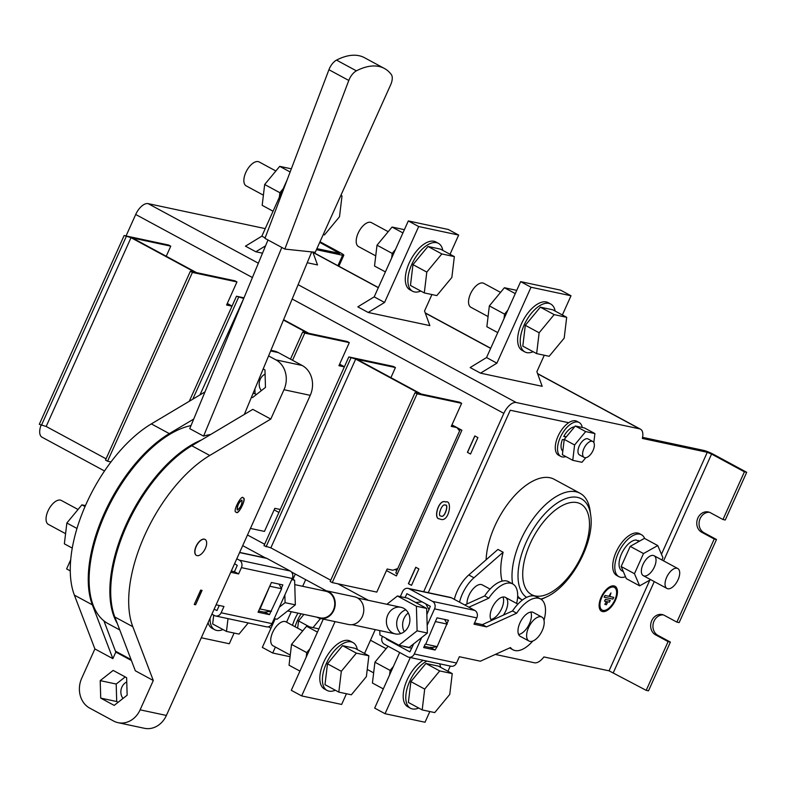 <?xml version="1.0" encoding="UTF-8"?>
<svg xmlns="http://www.w3.org/2000/svg" width="786" height="786" viewBox="0 0 786 786"><rect width="100%" height="100%" fill="white"/><g stroke="black" fill="none" stroke-linecap="round" stroke-linejoin="round"><path stroke-width="1.18" d="M390.907 377.653L395.437 367.553L357.06 359.369L421.178 394.012L459.555 402.196L461.637 403.326L417.091 393.815L332.242 582.593L376.789 592.104L387.164 569.015L392.872 570.233L397.755 568.533M459.594 430.934L456.971 427.623L451.537 425.786M417.091 393.815L415.018 392.695L419.812 393.717L355.694 359.074L270.846 547.852L330.739 580.215M395.437 367.553L393.364 366.433L348.817 356.932L263.978 545.71L270.846 547.852M332.242 582.593L330.169 581.473L415.018 392.695M456.971 427.623L451.262 426.405L461.637 403.326M355.694 359.074L348.817 356.932M350.89 358.052L266.051 546.83M344.356 366.865L338.923 365.706L349.298 342.627L347.216 341.507L308.839 333.313L283.618 319.686M344.386 366.797L339.198 365.087M349.298 342.627L304.752 333.117L302.679 331.997L307.473 333.018L283.461 320.049M243.689 298.562L199.968 394.906M250.439 528.418L264.45 531.405L274.825 508.326L280.258 509.485M243.994 297.835L236.478 296.234L189.269 401.292M304.752 333.117L292.549 360.273M243.355 298.375L236.478 296.234M238.551 297.354L192.786 399.19M290.466 359.153L302.679 331.997M166.229 256.256L170.759 246.165L132.382 237.971L196.5 272.614L234.876 280.808L236.959 281.928L192.413 272.418L107.564 461.205L110.983 461.932M232.047 306.098L226.859 304.398M192.413 272.418L190.34 271.298L195.134 272.32L131.016 237.677L46.168 426.464L106.061 458.818M170.759 246.165L168.685 245.045L124.139 235.535L39.3 424.322L46.168 426.464M107.564 461.205L105.491 460.085L190.34 271.298M232.017 306.176L226.584 305.017L236.959 281.928M131.016 237.677L124.139 235.535M126.212 236.655L41.373 425.442M650.661 579.655L639.647 585.845L626.334 578.653L621.156 566.51L630.205 546.368L644.441 538.371L657.744 545.563L662.932 557.706L661.92 559.966M639.647 585.845L634.459 573.701L621.156 566.51M634.459 573.701L643.508 553.56L630.205 546.368M643.508 553.56L657.744 545.563M644.088 575.961A11.338 5.659 -61.6 0 1 643.302 575.676A11.338 5.659 -61.6 0 1 643.714 563.012A11.338 5.659 -61.6 0 1 654.08 555.731A11.338 5.659 -61.6 0 1 654.06 567.669A11.338 5.659 -61.6 0 1 644.088 575.961M644.648 538.489A23.806 11.898 118.4 0 0 641.523 534.765A23.806 11.898 118.4 0 0 619.741 550.062A23.806 11.898 118.4 0 0 618.887 576.659A23.806 11.898 118.4 0 0 625.509 576.728M639.146 541.348L636.09 540.011A17.233 8.607 118.4 0 0 621.598 553.688A17.233 8.607 118.4 0 0 622.011 570.872L623.318 571.579M641.523 534.765L639.45 533.645A23.806 11.898 118.4 0 0 617.668 548.942A23.806 11.898 118.4 0 0 616.813 575.539L618.887 576.659M639.499 541.151L638.222 540.463M666.666 577.278A11.338 5.659 118.4 0 0 666.98 588.468A11.338 5.659 118.4 0 0 678.082 579.714A11.338 5.659 118.4 0 0 677.758 568.524A11.338 5.659 118.4 0 0 666.666 577.278M500.544 292.382L483.812 283.343A13.608 6.799 118.4 0 0 471.364 292.078A13.608 6.799 118.4 0 0 470.883 307.277L488.077 316.571M555.132 311.06A27.215 13.588 118.4 0 0 550.77 304.054A27.215 13.588 118.4 0 0 525.873 321.533A27.215 13.588 118.4 0 0 524.901 351.932A27.215 13.588 118.4 0 0 533.154 351.735M566.686 317.308L552.863 309.831L540.336 307.159L525.303 325.316L522.808 346.145L536.642 353.621L549.168 356.294L564.191 338.137L566.686 317.308L554.159 314.626L539.137 332.783L536.642 353.621M550.77 304.054L548.176 302.649A27.215 13.588 118.4 0 0 523.289 320.128A27.215 13.588 118.4 0 0 522.307 350.527L524.901 351.932M539.137 332.783L525.303 325.316M554.159 314.626L540.336 307.159M516.726 290.368L504.386 287.735L489.354 305.892L486.858 326.721L497.744 332.606M489.354 305.892L504.563 314.115L504.023 318.635M507.835 310.165L504.563 314.115M504.386 287.735L515.272 293.62M388.205 231.683L371.473 222.644A13.608 6.799 118.4 0 0 359.025 231.379A13.608 6.799 118.4 0 0 358.534 246.588L375.737 255.872M442.793 250.37A27.215 13.588 118.4 0 0 438.431 243.355A27.215 13.588 118.4 0 0 413.534 260.834A27.215 13.588 118.4 0 0 412.562 291.233A27.215 13.588 118.4 0 0 420.815 291.046M454.347 256.609L440.524 249.142L427.997 246.46L412.964 264.617L410.469 285.456L424.302 292.923L436.829 295.595L451.852 277.438L454.347 256.609L441.82 253.937L426.798 272.094L424.302 292.923M438.431 243.355L435.837 241.95A27.215 13.588 118.4 0 0 410.95 259.429A27.215 13.588 118.4 0 0 409.968 289.838L412.562 291.233M426.798 272.094L412.964 264.617M441.82 253.937L427.997 246.46M275.866 170.984L259.134 161.945A13.608 6.799 118.4 0 0 246.686 170.69A13.608 6.799 118.4 0 0 246.195 185.889L263.398 195.183M323.213 234.631L324.49 234.896L339.513 216.739L342.008 195.911L340.76 195.645M342.008 195.911L340.908 195.321M404.387 229.679L392.047 227.046L377.015 245.203L374.519 266.032L385.405 271.907M377.015 245.203L392.224 253.416L391.683 257.946M395.496 249.467L392.224 253.416M392.047 227.046L402.933 232.921M291.331 168.823L279.708 166.347L264.676 184.504L262.18 205.333L273.066 211.218M264.676 184.504L279.885 192.717L279.344 197.247M283.156 188.778L279.885 192.717M279.708 166.347L290.132 171.977M65.582 533.684L48.378 524.39A13.608 6.799 -61.6 0 1 48.87 509.19A13.608 6.799 -61.6 0 1 61.318 500.446L78.05 509.485M72.273 548.107L64.364 543.833L66.859 523.004L81.891 504.848L85.458 505.604M81.891 504.848L85.045 506.557M66.859 523.004L76.989 528.477M222.998 629.547A27.215 13.588 -61.6 0 1 214.745 629.733A27.215 13.588 -61.6 0 1 210.078 618.238M248.238 622.944L239.013 634.096L226.476 631.423L212.652 623.956L213.713 615.143M214.745 629.733L212.151 628.338A27.215 13.588 -61.6 0 1 208.094 622.65M226.476 631.423L228.009 618.631M299.928 671.106L289.042 665.231L291.537 644.392L306.569 626.236L318.91 628.879M306.569 626.236L317.456 632.121M291.537 644.392L306.746 652.616L310.018 648.666M306.206 657.135L306.746 652.616M290.26 655.072L273.056 645.778A13.608 6.799 -61.6 0 1 273.548 630.578A13.608 6.799 -61.6 0 1 285.996 621.844L302.728 630.883M335.337 690.236A27.215 13.588 -61.6 0 1 327.084 690.432A27.215 13.588 -61.6 0 1 328.057 660.034A27.215 13.588 -61.6 0 1 352.953 642.555A27.215 13.588 -61.6 0 1 357.316 649.56M338.815 692.122L324.991 684.645L327.487 663.816L342.519 645.66L355.046 648.332L368.87 655.809L366.374 676.638L351.352 694.795L338.815 692.122L341.32 671.293L356.343 653.137L368.87 655.809M327.084 690.432L324.49 689.037A27.215 13.588 -61.6 0 1 325.473 658.629A27.215 13.588 -61.6 0 1 350.36 641.15L352.953 642.555M341.32 671.293L327.487 663.816M356.343 653.137L342.519 645.66M426.906 661.085A27.215 13.588 118.4 0 0 409.693 681.364A27.215 13.588 118.4 0 0 410.459 708.235A27.215 13.588 118.4 0 0 418.722 708.039M440.691 667.363A27.215 13.588 118.4 0 0 439.531 663.787M452.245 673.602L438.421 666.135L425.894 663.463L410.872 681.619L408.376 702.448L422.2 709.915L434.727 712.588L449.749 694.431L452.245 673.602L439.718 670.93L424.695 689.086L422.2 709.915M423.202 660.299A27.215 13.588 118.4 0 0 407.099 679.969A27.215 13.588 118.4 0 0 407.875 706.83L410.459 708.235M424.695 689.086L410.872 681.619M439.718 670.93L425.894 663.463M393.393 666.469L390.131 670.409L389.591 674.938M388.117 646.249L374.922 662.195L390.131 670.409M374.922 662.195L372.426 683.024L383.313 688.909M268.36 626.806L270.974 628.211M301.067 613.787A27.215 13.588 118.4 0 0 297.354 620.665A27.215 13.588 118.4 0 0 295.074 626.747M303.927 614.397L298.533 620.92L297.668 628.142M298.002 613.139A27.215 13.588 118.4 0 0 294.76 619.27A27.215 13.588 118.4 0 0 292.48 625.342M320.521 618.523L312.995 627.611M309.556 626.874L298.533 620.92M582.249 427.476A19.277 9.629 118.4 0 0 579.164 422.514L576.914 421.306A19.277 9.629 118.4 0 0 568.71 422.711L510.252 410.233L428.252 592.683L510.242 410.243L568.7 422.721A19.277 9.629 118.4 0 0 556.517 440.199A19.277 9.629 118.4 0 0 558.591 455.222L560.84 456.43A19.277 9.629 118.4 0 0 565.871 456.597M298.12 284.689L516.225 402.52L639.578 428.851A13.608 6.799 118.4 0 1 640.511 429.195A13.608 6.799 118.4 0 1 642.349 438.431L707.272 452.304L711.576 454.062L663.581 560.86M516.225 402.52A13.608 6.799 118.4 0 0 503.836 413.367L292.186 299.014M423.683 591.711L503.836 413.367M495.327 654.433L534.441 662.775A13.608 6.799 118.4 0 0 543.892 656.939L609.062 670.831L649.826 580.127M614.053 585.914A14.168 7.084 118.4 0 0 601.585 596.289A14.168 7.084 118.4 0 0 601.545 611.213A14.168 7.084 118.4 0 0 614.514 602.105A14.168 7.084 118.4 0 0 615.025 586.277A14.168 7.084 118.4 0 0 614.053 585.914M319.735 242.353L339.65 253.397L316.896 248.651M104.528 470.981L42.031 437.213A13.608 6.799 -61.6 0 1 41.029 425.255M252.414 277.527L135.703 214.48L126.055 235.947M135.703 214.48A13.608 6.799 -61.6 0 1 148.092 203.623L265.236 228.628M604.513 601.123L605.367 599.394L610.221 600.445L609.366 602.164L604.581 601.143L609.366 602.164L610.221 600.445M614.406 587.407L614.406 587.407A12.881 6.435 118.4 0 0 613.522 587.083A12.881 6.435 118.4 0 0 602.194 596.515A12.881 6.435 118.4 0 0 602.164 610.074A12.881 6.435 118.4 0 0 613.945 601.801A12.881 6.435 118.4 0 0 614.406 587.407A12.881 6.435 118.4 0 0 613.522 587.083A12.881 6.435 118.4 0 0 602.184 596.505A12.881 6.435 118.4 0 0 602.155 610.074L602.164 610.074M604.827 604.385L605.682 602.656L607.224 602.99L606.438 604.739L604.896 604.405L606.428 604.729L607.283 603.009M604.139 597.203L604.994 595.483L608.845 596.309L610.977 592.939L609.818 596.515L613.738 597.36L612.893 599.089L604.208 597.232L612.884 599.079L613.738 597.36M316.434 249.683L342.598 255.273L337.911 265.707M320 241.754L340.554 252.856A7.939 0.992 -155.8 0 1 343.787 255.254A7.939 0.992 -155.8 0 1 342.598 255.273M716.498 539.501L703.971 532.731L701.682 532.24L714.219 539.009L716.498 539.501L679.153 622.6L676.864 622.119L664.337 615.35A10.768 9.236 -78 0 0 662.205 614.554A10.768 9.236 -78 0 0 651.27 621.883A10.768 9.236 -78 0 0 655.573 634.842L668.1 641.612L646.2 690.344L609.062 670.831M663.325 614.888A10.768 9.236 -78 0 0 653.363 623.023A10.768 9.236 -78 0 0 657.862 635.324L655.573 634.842M657.862 635.324L670.389 642.093L668.1 641.612M703.971 532.731A10.768 9.236 102 0 1 699.471 520.43A10.768 9.236 102 0 1 709.434 512.285M701.682 532.24A10.768 9.236 102 0 1 697.379 519.291A10.768 9.236 102 0 1 708.314 511.961A10.768 9.236 102 0 1 710.446 512.747L722.973 519.517L725.262 520.008L746.7 472.298L744.411 471.806L711.576 454.062M746.7 472.298L713.865 454.554A7.939 0.992 24.2 0 0 703.814 450.427L642.575 437.36M670.389 642.093L648.489 690.835L646.2 690.344M744.411 471.806L722.973 519.517M714.219 539.009L676.864 622.119M70.288 570.901L66.623 568.917L70.72 559.789M234.11 633.054L229.306 643.754L201.295 637.77M295.31 574.055L292.942 579.321M275.188 618.818L262.337 647.409L272.713 653.019L290.063 656.723M305.675 579.655L302.689 586.317M291.272 611.705L286.576 622.158M275.395 647.045L272.713 653.019M410.292 657.538L385.052 713.708L425.02 722.246L429.834 711.546M447.932 671.273L450.27 666.076M399.671 652.498L374.676 708.107L385.052 713.708M375.266 629.625L364.557 653.471M346.449 693.753L341.645 704.443L301.667 695.915L335.052 621.628M301.667 695.915L291.301 690.314L323.292 619.113M265.118 237.922L261.856 236.164L245.468 246.156L255.843 251.766L265.55 245.831M312.828 252.041L317.515 264.931L307.228 262.73M287.067 180.063L261.856 236.164M262.504 253.18L255.843 251.766M486.534 357.551L470.146 367.553L480.521 373.154L496.899 363.161L486.534 357.551L520.656 281.634L560.634 290.162L571 295.772L562.373 314.97M544.266 355.252L536.877 371.69L542.193 386.319L480.521 373.154M496.899 363.161L531.022 287.234L571 295.772M531.022 287.234L520.656 281.634M374.195 296.862L357.807 306.854L368.182 312.455L384.56 302.463L374.195 296.862L408.317 220.935L448.295 229.473L458.66 235.073L450.034 254.281M431.927 294.554L424.538 311.001L429.854 325.62L368.182 312.455M384.56 302.463L418.683 226.535L458.66 235.073M418.683 226.535L408.317 220.935M386.476 570.557L396.409 575.932L461.893 430.237L451.95 424.862M460.301 429.372L395.771 572.965L397.352 573.829M439.462 518.858L440.661 519.291C449.179 522.484 452.795 499.346 445.642 501.999C438.755 498.373 432.89 519.114 439.462 518.858M408.396 583.674L411.51 585.354L418.879 568.946L415.774 567.256L408.396 583.674L411.52 585.324M470.529 454.033L477.908 437.615L474.793 435.935L467.415 452.353L470.529 454.033L467.415 452.353M232.066 306.068L227.272 303.475M274.137 509.859L278.922 512.452M344.406 366.757L339.611 364.173M601.545 611.213A14.168 7.084 118.4 0 0 614.505 602.105A14.168 7.084 118.4 0 0 615.016 586.268M610.968 592.939L609.818 596.515M593.823 442.538L594.894 433.567L585.668 431.593L574.595 444.974L572.758 460.321L581.984 462.296L585.786 457.707M592.801 441.486L588.134 438.961A9.068 4.529 118.4 0 0 579.842 444.788A9.068 4.529 118.4 0 0 579.518 454.927L584.185 457.442A9.068 4.529 118.4 0 0 593.066 450.437A9.068 4.529 118.4 0 0 592.801 441.486A9.068 4.529 118.4 0 0 584.509 447.313A9.068 4.529 118.4 0 0 584.185 457.442M594.894 433.567L584.529 427.967L575.293 425.992L564.23 439.374L562.383 454.721L572.758 460.321M585.668 431.593L575.293 425.992M574.595 444.974L564.23 439.374M579.164 422.514A19.277 9.629 118.4 0 0 570.95 423.939A19.277 9.629 118.4 0 0 558.767 441.418A19.277 9.629 118.4 0 0 560.84 456.43M564.191 439.688L562.403 439.521A13.834 6.907 118.4 0 0 562.805 451.213M574.566 426.877A13.834 6.907 118.4 0 0 563.768 436.466L566.087 436.957A9.294 4.647 118.4 0 0 565.822 437.438M566.421 436.721L563.768 436.466M474.891 435.984L467.532 452.372M415.873 567.315L408.514 583.703M445.701 502.008C438.765 498.52 433.066 519.163 439.57 518.878L440.72 519.31M441.231 516.147L441.29 516.156C445.023 518.161 449.13 503.384 445.24 505.182L445.181 505.172M440.75 515.98L441.172 516.137C444.905 518.141 449.022 503.364 445.122 505.152C442.046 502.942 437.213 516.549 440.75 515.98M322.506 590.541A14.168 12.144 102 0 1 325.954 590.699A14.168 12.144 102 0 1 334.875 607.097A14.168 12.144 102 0 1 320.04 618.415A14.168 12.144 102 0 1 316.827 617.157M325.954 590.699L354.506 596.79A14.168 12.144 102 0 1 363.427 613.188A14.168 12.144 102 0 1 348.591 624.516L320.04 618.415M294.76 584.617L325.836 591.249A13.608 11.662 102 0 1 334.404 606.998A13.608 11.662 102 0 1 320.157 617.865L287.647 610.928M434.56 608.865A5.669 4.863 -78 0 0 432.546 601.398L474.803 610.417A5.669 4.863 102 0 1 476.817 617.884L434.56 608.865L427.162 625.322L426.67 608.423L407.708 598.185L397.431 595.985L386.899 604.287M432.546 601.398L409.211 588.793A5.669 4.863 -78 0 0 408.091 588.38A5.669 4.863 -78 0 0 402.589 591.583L400.329 596.603M426.847 614.554L430.335 606.32L406.952 593.695L405.036 597.606M379.785 630.588L379.913 634.97L398.866 645.218L409.142 647.409L421.669 637.544L414.271 654.001L456.528 663.03L459.358 656.723L480.374 661.213L510.478 647.556A28.915 14.443 118.4 0 0 513.042 649.826A28.915 14.443 118.4 0 0 532.751 641.062M413.691 643.832L409.899 651.889L386.525 639.273L388.736 639.745M386.614 638.596L386.525 639.273M382.468 636.355L382.301 636.729A5.669 4.863 -78 0 0 384.315 644.196L407.649 656.801A5.669 4.863 -78 0 0 408.769 657.214A5.669 4.863 -78 0 0 414.271 654.001M425.167 644.255L423.664 647.576L435.09 650.012L437.154 646.632L425.727 644.186L435.542 621.146L425.727 644.186M424.224 646.338L430.944 647.772L436.584 646.691M430.944 647.772L435.09 650.012M408.091 588.38L450.349 597.399A5.669 4.863 102 0 1 451.469 597.812L409.211 588.793M474.803 610.417L451.469 597.812M544 620.242A28.915 14.443 118.4 0 0 540.522 598.952A28.915 14.443 118.4 0 0 516.657 613.208L486.554 626.864L473.987 624.182L476.817 617.884M456.528 663.03A5.669 4.863 102 0 1 451.026 666.233L408.769 657.214M516.638 603.442A28.915 14.443 118.4 0 0 512.698 583.919L508.552 581.679A28.915 14.443 118.4 0 0 484.687 595.935L464.742 604.984M490.818 619.466A13.608 6.799 118.4 0 0 501.665 608.58A13.608 6.799 118.4 0 0 502.952 597.006M437.154 646.632L448.462 620.262L437.036 617.825L435.542 621.146M541.888 617.089L533.252 612.422A13.608 6.799 118.4 0 0 520.804 621.166A13.608 6.799 118.4 0 0 520.312 636.365L528.958 641.032A13.608 6.799 118.4 0 0 542.271 630.519A13.608 6.799 118.4 0 0 541.888 617.089A13.608 6.799 118.4 0 0 529.44 625.833A13.608 6.799 118.4 0 0 528.958 641.032M446.969 623.593L444.63 619.447M512.698 583.919A28.915 14.443 118.4 0 0 488.833 598.175L468.888 607.224M503.394 615.104A13.608 6.799 118.4 0 0 505.811 610.82A13.608 6.799 118.4 0 0 505.418 597.389A13.608 6.799 118.4 0 0 493.608 605.014A13.608 6.799 118.4 0 0 491.476 620.508M540.522 598.952L536.376 596.712A28.915 14.443 118.4 0 0 512.511 610.968L482.408 624.624L474.548 622.944M518.642 634.499A13.608 6.799 118.4 0 0 529.489 623.612A13.608 6.799 118.4 0 0 530.776 612.048M486.554 626.864L482.408 624.624M516.657 613.208L512.511 610.968M488.833 598.175L484.687 595.935M429.529 647.477L431.16 647.291M408.258 612.972A13.608 11.662 -78 0 0 404.259 631.689M422.013 601.83L415.745 602.528M404.122 646.338L404.888 646.505M411.186 645.807L412.886 645.611M429.048 609.641L425.786 603.864M411.736 648.175L404.25 646.573M447.263 624.113L435.847 621.677M405.822 609.818A13.608 11.662 -78 0 0 397.018 620.36A13.608 11.662 -78 0 0 400.752 633.575M421.669 637.544L427.388 633.035L417.111 630.844L416.393 606.232L397.431 595.985M427.388 633.035L427.162 625.322M426.67 608.423L416.393 606.232M398.866 645.218L417.111 630.844M403.68 608.285A13.608 11.662 -78 0 0 400.988 607.293A13.608 11.662 -78 0 0 386.741 618.169A13.608 11.662 -78 0 0 395.309 633.909A13.608 11.662 -78 0 0 409.123 624.654A13.608 11.662 -78 0 0 403.68 608.285M231.29 571.019L234.444 571.697L238.59 573.937L241.42 567.63L292.245 578.486L271.956 623.622L221.131 612.775A5.669 4.863 102 0 1 215.629 615.988A5.669 4.863 102 0 1 214.499 615.576L211.906 614.171M292.245 578.486A5.669 4.863 -78 0 0 290.231 571.019L266.896 558.414A5.669 4.863 -78 0 0 265.776 558.001L239.651 552.42M263.919 612.117L270.974 611.341L269.48 614.662L258.054 612.225L271.425 582.475L282.852 584.912L281.349 588.233L279.01 584.096M265.54 611.94L265.324 612.422L269.48 614.662M234.444 571.697L237.274 565.389L234.592 563.69M290.231 571.019L239.406 560.172A5.669 4.863 102 0 1 241.42 567.63M239.406 560.172L236.802 558.767M221.131 612.775L223.961 606.478L216.111 604.807M214.116 609.238L216.985 610.535L219.255 605.475M238.59 573.937L230.74 572.257M265.324 612.422L258.614 610.987M215.629 615.988L266.454 626.835A5.669 4.863 -78 0 0 271.956 623.622M270.974 611.341L281.653 588.763L281.349 588.233M259.547 608.904L271.534 611.272M260.117 608.836L269.932 585.796M270.227 586.327L281.653 588.763M274.216 618.611L277.114 619.23L295.349 604.856L285.072 602.665L284.846 594.943M295.349 604.856L294.632 580.235L291.734 579.616M279.354 607.165L285.072 602.665M294.632 580.235L292.078 578.86M270.915 350.31L273.852 350.939A22.676 19.434 102 0 1 278.332 352.6L270.649 350.959M302.188 365.48A22.676 19.434 102 0 1 310.244 395.338L283.982 389.728A22.676 19.434 -78 0 0 275.915 359.87L302.188 365.48L278.332 352.6M193.729 419.066L169.314 433.617A111.111 55.501 118.4 0 0 92.365 604.856L112.86 658.648L94.89 648.931L81.695 678.279A22.676 19.434 -78 0 0 89.761 708.137L113.606 721.027A22.676 19.434 -78 0 0 118.097 722.678A22.676 19.434 -78 0 0 140.114 709.837L166.386 715.447L310.244 395.338M166.386 715.447A22.676 19.434 102 0 1 144.369 728.288L118.097 722.678M118.116 702.291L116.701 701.525L116.19 684.036L125.22 676.933M126.762 681.973A10.208 8.744 -78 0 0 121.889 687.111A10.208 8.744 -78 0 0 123.009 698.44M283.982 389.728L270.787 419.076L209.764 455.467A111.111 55.501 118.4 0 0 132.805 626.707L153.299 680.499L140.114 709.837M153.299 680.499L135.33 670.782L114.825 616.99A111.111 55.501 118.4 0 1 191.784 445.75L252.817 409.368L270.787 419.076M112.86 658.648L115.807 652.085L131.409 660.505M127.145 695.188L114.186 705.396L100.716 698.115L100.205 680.627L113.164 670.419L126.634 677.689L127.145 695.188M251.53 397.068L252.512 397.598L265.471 387.39L264.961 369.892L263.192 368.939M275.915 359.87L268.586 355.92M245.635 413.642L244.829 413.21M204.979 391.919L151.344 423.9A111.111 55.501 118.4 0 0 74.385 595.14L94.89 648.931M236.419 512.266C238.197 515.577 247.168 497.577 243.159 498C242.029 493.559 231.929 512.128 236.144 512.158L236.419 512.266M195.606 604.748L202.061 590.384L200.695 590.09L194.24 604.454L195.606 604.748L201.864 590.345M205.107 539.461L204.94 539.373A9.068 4.529 118.4 0 0 196.638 545.199A9.068 4.529 118.4 0 0 196.313 555.329L196.49 555.427A9.068 4.529 118.4 0 0 205.362 548.422A9.068 4.529 118.4 0 0 205.107 539.461A9.068 4.529 118.4 0 0 196.814 545.288A9.068 4.529 118.4 0 0 196.49 555.427M115.454 651.142L131.056 659.572M115.807 652.085L103.899 620.832M254.89 388.942L255.037 393.737L253.082 393.314M263.546 369.135L262.897 369.646M255.037 393.737L256.452 394.493M265.088 374.175A10.208 8.744 -78 0 0 261.335 390.642M116.701 701.525L100.716 698.115M116.19 684.036L100.205 680.627M194.26 604.405L195.439 604.65M236.055 512.108L236.252 512.167C237.893 515.469 246.883 497.98 243.071 497.96M241.882 500.161L241.803 500.102C238.659 502.225 237.107 505.477 237.146 509.868L237.234 509.908M237.431 510.006C240.654 507.491 242.167 504.219 241.98 500.201C238.826 502.323 237.274 505.575 237.323 509.967L237.431 510.006M502.097 581.109A60.66 30.3 -61.6 0 1 503.119 552.244L473.968 577.769A26.645 13.313 118.4 0 0 459.535 602.164M490.061 589.087L482.26 584.872A13.608 6.799 118.4 0 0 472.386 589.726A13.608 6.799 118.4 0 0 467.002 603.953M526.581 597.389A56.425 28.188 -61.6 0 1 528.467 537.486A56.425 28.188 -61.6 0 1 577.494 497.381A56.425 28.188 -61.6 0 1 590.689 515.105L590.119 510.831A60.66 30.3 118.4 0 0 580.088 493.294L554.169 479.283A60.66 30.3 118.4 0 0 511.892 498.737A60.66 30.3 118.4 0 0 486.112 559.789M580.088 493.294A60.66 30.3 118.4 0 0 533.753 517.866A60.66 30.3 118.4 0 0 512.61 583.87M517.66 596.053A60.66 30.3 118.4 0 0 522.405 600.013L517.591 597.419M541.259 599.413A60.66 30.3 118.4 0 0 542.586 598.794L546.486 596.938A56.425 28.188 -61.6 0 1 540.739 599.079M454.347 599.364A26.645 13.313 118.4 0 1 468.78 574.969L497.931 549.434L503.119 552.244M191.027 425.58A111.111 55.501 118.4 0 0 102.809 519.261A111.111 55.501 118.4 0 0 108.232 623.72L119.767 629.959M201.54 439.934A111.111 55.501 118.4 0 0 126.566 523.594A111.111 55.501 118.4 0 0 117.271 623.396M244.328 414.428L311.708 251.923M210.658 434.501A111.111 55.501 -61.6 0 0 203.584 436.112L281.81 247.452L264.961 238.345L328.931 69.718A11.338 5.659 -61.6 0 1 336.526 60.109A79.366 39.644 -61.6 0 1 364.507 57.712L384.383 68.451A79.366 39.644 -61.6 0 1 391.3 74.532A11.338 5.659 118.4 0 1 390.632 84.868L315.255 252.296L284.837 249.083L348.797 80.457L328.931 69.718M203.584 436.112L189.75 428.645L267.987 239.976M336.526 60.109L356.402 70.848A79.366 39.644 -61.6 0 1 384.383 68.451M284.837 249.083L281.81 247.452M356.402 70.848A11.338 5.659 118.4 0 0 348.797 80.457M661.458 554.248L707.272 452.304M338.265 252.365L337.921 253.141M654.266 581.601L613.365 672.6M247.482 534.991L264.636 544.256M337.774 583.772L368.457 600.347M148.092 203.623L258.358 263.202M639.578 428.851L537.634 373.772M490.651 348.395L425.295 313.083M378.312 287.696L312.956 252.385M396.842 570.557L394.926 569.526M387.871 639.273L386.447 638.969M406.735 593.823L407.512 593.99M239.583 552.578L266.896 558.414M209.764 455.467L191.784 445.75M169.314 433.617L151.344 423.9M132.805 626.707L114.825 616.99M92.365 604.856L74.385 595.14M468.78 574.969L473.968 577.769M577.071 502.608A51.571 25.761 118.4 0 0 523.112 567.806A51.571 25.761 118.4 0 0 568.101 577.405A51.571 25.761 118.4 0 0 577.071 502.608M638.399 540.552L639.195 540.984M677.758 568.524L654.08 555.731M666.98 588.468L643.302 575.676M367.239 669.417L373.645 672.875M370.501 640.246L386.103 648.676M343.787 255.254L338.864 266.218M326.219 590.758L291.419 571.953M265.471 557.932L242.707 545.631M396.891 570.449L395.073 569.467M640.511 429.195L537.565 373.576M490.71 348.257L425.226 312.877M378.371 287.568L312.887 252.178M352.04 624.673L395.309 633.909M357.718 598.058L400.988 607.293M513.042 649.826L509.583 647.959M517.886 604.12L505.418 597.389M546.486 596.938C571.275 585.796 594.963 541.947 590.689 515.105"/></g></svg>
